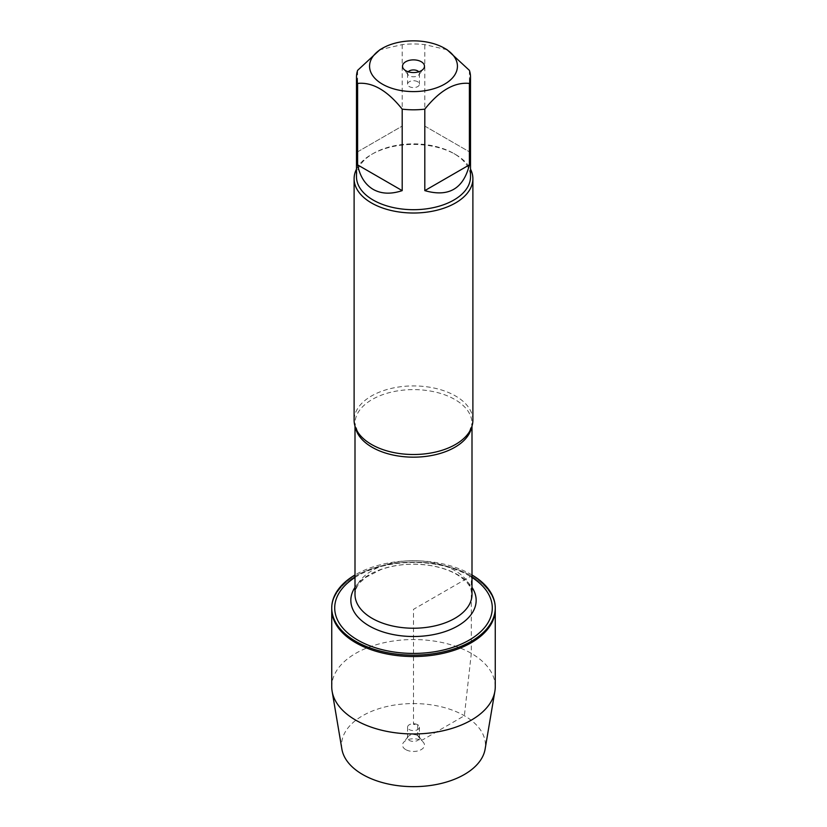 <?xml version="1.0" encoding="UTF-8"?>
<svg xmlns="http://www.w3.org/2000/svg" width="827" height="827" viewBox="0 0 827 827"><rect width="100%" height="100%" fill="white"/><g stroke="black" fill="none" stroke-linecap="round" stroke-linejoin="round"><path stroke-width="0.62" stroke-dasharray="4.13 3.1" d="M472 574.961A81.759 47.201 0 0 0 355 574.961M471.307 575.964A81.759 47.201 180 0 1 495.259 609.334A81.759 47.201 0 0 0 413.5 562.133A81.759 47.201 0 0 0 331.741 609.334A81.759 47.201 180 0 1 382.208 565.73A81.759 47.201 180 0 1 471.307 575.964M447.097 49.734L424.809 44.627A57.011 32.915 0 0 0 402.191 44.627L379.903 49.734M356.489 176.782A57.011 32.915 180 0 1 373.184 153.512A57.011 32.915 180 0 1 453.816 153.502A57.011 32.915 180 0 1 453.816 153.512A57.011 32.915 180 0 1 470.511 176.782M402.191 44.627L402.191 126.097L357.615 151.827L357.615 70.357M469.385 70.357L469.385 151.827L424.809 126.097L424.809 44.627M472.889 420.219A59.389 34.289 0 0 0 455.491 395.968A59.389 34.289 0 0 0 390.768 388.535A59.389 34.289 0 0 0 354.111 420.219M355 577.463A78.782 45.485 180 0 1 469.209 575.768A78.782 45.485 180 0 1 472 577.463M356.489 169.121A59.389 34.289 180 0 1 371.499 154.473A59.389 34.289 180 0 1 455.491 154.473A59.389 34.289 180 0 1 455.501 154.473A59.389 34.289 180 0 1 470.511 169.121M455.501 154.473L453.816 153.512L455.491 154.473M357.615 151.827L402.191 126.097M424.809 126.097L469.385 151.827M408.228 71.784A5.944 3.432 0 0 0 407.556 73.355A5.944 3.432 0 0 0 408.083 74.761A5.944 3.432 0 0 0 413.5 76.787A5.944 3.432 0 0 0 418.917 74.761A5.944 3.432 0 0 0 419.444 73.355A5.944 3.432 0 0 0 418.772 71.784M417.697 81.739A5.944 3.432 0 0 0 411.226 80.994A5.944 3.432 0 0 0 407.556 84.158A5.944 3.432 0 0 0 409.303 86.587A5.944 3.432 0 0 0 415.774 87.331A5.944 3.432 0 0 0 419.444 84.158A5.944 3.432 0 0 0 417.697 81.739M495.259 686.751A81.759 47.201 0 0 0 413.5 639.55A81.759 47.201 0 0 0 331.741 686.751M341.892 749.148A71.949 41.536 180 0 1 413.5 703.57A71.949 41.536 180 0 1 485.108 749.148M417.697 724.752A5.944 3.432 0 0 0 411.226 724.007A5.944 3.432 0 0 0 407.556 727.171A5.944 3.432 0 0 0 413.5 730.603A5.944 3.432 0 0 0 419.444 727.171A5.944 3.432 0 0 0 417.697 724.752M417.697 735.554A5.944 3.432 0 0 0 408.083 736.578A5.944 3.432 0 0 0 407.556 737.973A5.944 3.432 0 0 0 413.5 741.405A5.944 3.432 0 0 0 419.444 737.973A5.944 3.432 0 0 0 418.917 736.578A5.944 3.432 0 0 0 417.697 735.554L417.697 724.752L413.5 724.369L413.5 609.334L471.307 575.964L471.307 653.382L464.381 715.737L421.274 740.63L417.697 735.554M405.726 749.603A10.989 6.347 180 0 1 403.473 742.522A10.989 6.347 180 0 1 421.274 740.63A10.989 6.347 180 0 1 423.527 742.522A10.989 6.347 180 0 1 419.734 750.337A10.989 6.347 180 0 1 405.726 749.603M355.403 427.321A58.5 33.773 180 0 1 355 423.383A58.5 33.773 180 0 1 391.109 392.184A58.5 33.773 180 0 1 454.871 399.503A58.5 33.773 180 0 1 472 423.383A58.5 33.773 180 0 1 471.597 427.321M454.871 570.568A58.5 33.773 0 0 0 391.109 563.249A58.5 33.773 0 0 0 355 594.458C356.551 583.707 359.745 583.066 366.072 577.184L381.113 569.493C396.061 564.334 412.125 562.96 429.285 565.379C439.974 567.053 449.082 570.061 456.587 574.383C464.123 578.941 468.857 583.686 470.79 588.638L472 594.458A58.5 33.773 0 0 0 454.871 570.568M355 587.377A62.656 36.171 180 0 1 457.807 574.755A62.656 36.171 180 0 1 472 587.377M472 426.132L472 423.383L469.302 431.963M355 426.132L355 423.383L357.698 431.963M373.184 153.512L371.499 154.473M418.917 74.761L423.527 68.806M408.083 74.761L403.473 68.806M407.556 73.355L407.556 84.158M419.444 73.355L419.444 84.158M407.556 727.171L407.556 737.973M419.444 727.171L419.444 737.973M408.083 736.578L403.473 742.522M418.917 736.578L423.527 742.522"/><path stroke-width="1.24" d="M355 574.961A81.759 47.201 0 0 0 331.741 607.938A81.759 47.201 0 0 0 355.693 641.318A81.759 47.201 0 0 0 444.792 651.542A81.759 47.201 0 0 0 495.259 607.938A81.759 47.201 0 0 0 472 574.961M331.741 607.938L331.741 686.751A81.759 47.201 0 0 0 332.134 691.331A81.759 47.201 0 0 0 355.693 720.131A81.759 47.201 0 0 0 441.08 731.192A81.759 47.201 0 0 0 494.866 691.331A81.759 47.201 0 0 0 495.259 686.751L495.259 609.334A81.759 47.201 180 0 1 444.792 652.948A81.759 47.201 180 0 1 355.693 642.713A81.759 47.201 180 0 1 331.741 609.334A81.759 47.201 0 0 0 355.693 642.713A81.759 47.201 0 0 0 444.792 652.948A81.759 47.201 0 0 0 495.259 609.334L495.259 607.938M422.215 41.35A43.945 25.379 0 0 0 382.425 48.276A43.945 25.379 0 0 0 382.425 84.158A43.945 25.379 0 0 0 444.575 84.158A43.945 25.379 0 0 0 444.575 48.276A43.945 25.379 0 0 0 422.215 41.35M382.425 48.276L379.903 49.734L357.615 70.357A57.011 32.915 0 0 0 356.489 76.89A57.011 32.915 0 0 0 357.615 83.413C372.47 81.945 387.325 90.515 402.191 109.154A57.011 32.915 0 0 0 424.809 109.154C439.664 90.525 454.519 81.945 469.385 83.413A57.011 32.915 0 0 0 470.511 76.89A57.011 32.915 0 0 0 469.385 70.357L447.097 49.734L444.575 48.276M470.511 76.89L470.511 176.782A57.011 32.915 180 0 1 435.322 207.195A57.011 32.915 180 0 1 373.184 200.062A57.011 32.915 180 0 1 356.489 176.782L356.489 76.89M357.615 83.413L357.615 164.883C359.972 176.451 365.162 184.617 373.184 189.393C381.33 193.952 390.995 194.366 402.191 190.624L402.191 109.154M424.809 109.154L424.809 190.624C448.554 197.426 463.409 188.845 469.385 164.883L469.385 83.413M354.111 178.725L354.111 420.219A59.389 34.289 0 0 0 357.698 431.963A59.389 34.289 0 0 0 371.509 444.461A59.389 34.289 0 0 0 469.302 431.963A59.389 34.289 0 0 0 472.889 420.219L472.889 178.725A59.389 34.289 180 0 1 413.5 213.015A59.389 34.289 180 0 1 354.111 178.725A59.389 34.289 180 0 1 356.489 169.121M472 577.463A78.782 45.485 180 0 1 468.247 640.646A78.782 45.485 180 0 1 358.753 640.646A78.782 45.485 180 0 1 355 577.463M470.511 169.121A59.389 34.289 180 0 1 472.889 178.725M421.274 61.736A10.989 6.347 180 0 1 423.527 68.806A10.989 6.347 180 0 1 413.5 72.559A10.989 6.347 180 0 1 403.473 68.806A10.989 6.347 180 0 1 407.266 60.991A10.989 6.347 180 0 1 421.274 61.736M469.385 164.883L424.809 190.624M402.191 190.624L357.615 164.883M418.772 71.784A5.944 3.432 0 0 0 417.697 70.936A5.944 3.432 0 0 0 408.228 71.784M494.866 691.331L485.108 749.148A71.949 41.536 180 0 1 437.772 784.223A71.949 41.536 180 0 1 362.619 774.486A71.949 41.536 180 0 1 341.892 749.148L332.134 691.331M471.597 427.321A58.5 33.773 180 0 1 413.5 457.166A58.5 33.773 180 0 1 355.403 427.321M355 426.132L355 594.458A58.5 33.773 0 0 0 413.5 628.231A58.5 33.773 0 0 0 472 594.458L472 426.132M472 587.377A62.656 36.171 180 0 1 413.5 636.511A62.656 36.171 180 0 1 355 587.377"/></g></svg>
